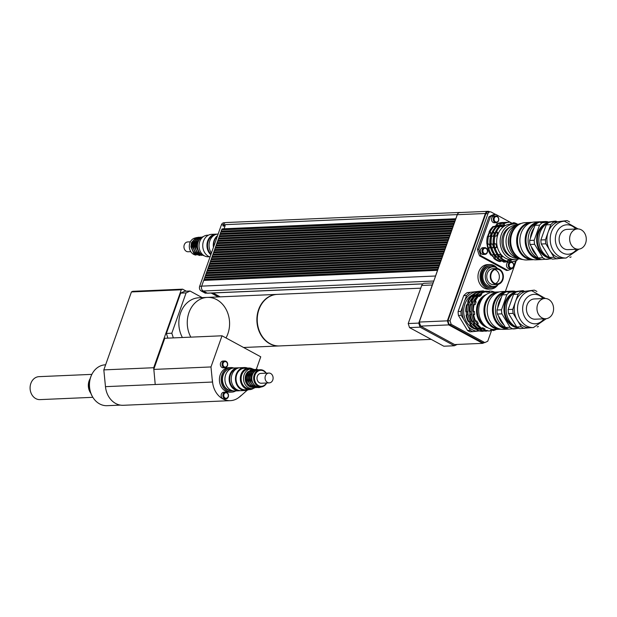 <?xml version="1.0" encoding="UTF-8"?>
<svg xmlns="http://www.w3.org/2000/svg" width="617" height="617" viewBox="0 0 617 617"><rect width="100%" height="100%" fill="white"/><g stroke="black" fill="none" stroke-linecap="round" stroke-linejoin="round"><path stroke-width="0.93" d="M186.095 292.89L190.067 291.039L184.63 291.27L180.658 293.121L186.095 292.89L171.811 333.226L166.374 333.465L180.658 293.121M173.338 337.9L171.811 333.226M190.067 291.039L202.222 297.633M167.893 338.131L166.374 333.465M224.071 398.983A3.378 2.769 -92.5 0 1 221.156 395.721A3.378 2.769 -92.5 0 1 223.778 392.227L225.537 392.15A3.378 2.769 87.5 0 0 222.914 395.651A3.378 2.769 87.5 0 0 225.83 398.906A3.378 2.769 87.5 0 0 228.228 396.908A3.378 2.769 87.5 0 0 225.537 392.15C227.928 392.566 228.861 394.132 228.344 396.862L225.83 398.906L224.071 398.983M223.261 367.817A3.378 2.769 -92.5 0 1 220.346 364.554A3.378 2.769 -92.5 0 1 222.968 361.061L224.719 360.984A3.378 2.769 87.5 0 0 222.097 364.485A3.378 2.769 87.5 0 0 225.012 367.74A3.378 2.769 87.5 0 0 227.418 365.742A3.378 2.769 87.5 0 0 224.719 360.984C227.11 361.4 228.051 362.966 227.534 365.696L225.012 367.74L223.261 367.817M232.995 390.808A11.06 9.07 -92.5 0 1 232.416 390.854A11.06 9.07 -92.5 0 1 228.174 389.79M232.416 390.854L231.714 390.885A11.06 9.07 -92.5 0 1 222.59 383.018A11.06 9.07 -92.5 0 1 226.377 370.401M235.756 390.916A12.286 10.073 -92.5 0 1 231.768 392.111A12.286 10.073 -92.5 0 1 221.171 380.273A12.286 10.073 -92.5 0 1 230.704 367.57A12.286 10.073 -92.5 0 1 233.758 368.002M231.768 392.111L230.01 392.188A12.286 10.073 -92.5 0 1 219.413 380.35A12.286 10.073 -92.5 0 1 228.946 367.639L230.704 367.57M120.354 405.114L107.111 405.685A20.454 16.775 -92.5 0 1 92.859 397.317L40.012 399.615A11.484 9.425 -92.5 0 1 30.85 383.435A11.484 9.425 -92.5 0 1 39.018 376.655L91.864 374.372A20.454 16.775 -92.5 0 1 105.345 364.809L105.623 364.801M90.198 378.576A11.546 9.471 87.5 0 0 89.095 380.89A11.546 9.471 87.5 0 0 90.83 393.284M90.738 393.037A11.7 9.594 -92.5 0 1 89.226 380.812A11.7 9.594 -92.5 0 1 90.128 378.83M182.393 337.507A25.798 21.163 -92.5 0 1 181.074 311.6A25.798 21.163 -92.5 0 1 198.882 297.772L207.312 297.409A25.798 21.163 -92.5 0 1 227.881 333.743A25.798 21.163 -92.5 0 1 225.992 337.946M190.823 337.137A25.798 21.163 -92.5 0 1 189.496 311.23A25.798 21.163 -92.5 0 1 207.312 297.409A25.798 21.163 -92.5 0 0 189.496 311.23A25.798 21.163 -92.5 0 0 190.823 337.137M186.357 291.193L182.609 289.165L132.748 291.317L131.429 291.941L181.29 289.782L153.687 367.724L155.229 384.514L212.464 382.039L210.983 366.945L222.02 335.787L260.752 356.811L256.325 369.305M153.826 369.197L164.778 338.27L222.02 335.787M247.209 390.199L239.751 396.847A20.885 17.129 87.5 0 0 241.178 395.42L239.689 396.746A20.762 17.029 -92.5 0 1 230.38 400.657A20.762 17.029 -92.5 0 1 212.564 382.023L212.341 379.779A20.885 17.129 87.5 0 0 212.464 382.039L212.564 382.023M153.749 369.421L210.983 366.945M181.29 289.782L182.609 289.165M90.637 377.195A19.744 16.196 87.5 0 0 92.619 396.932L92.859 397.317A20.454 16.775 -92.5 0 1 90.799 376.879A20.454 16.775 -92.5 0 1 91.864 374.38L91.655 374.781A19.744 16.196 87.5 0 0 90.637 377.195M131.429 291.941L103.826 369.884L105.468 386.658A20.762 17.029 87.5 0 0 123.284 405.292L230.38 400.657M153.687 367.724L103.826 369.884M223.069 225.714L225.174 225.621L224.056 228.776L455.809 218.75L457.274 214.6A3.687 3.023 -92.5 0 1 459.896 212.433L226.038 222.544A3.687 3.023 87.5 0 0 223.416 224.719L223.069 225.714A3.841 3.154 -92.5 0 0 223.045 226.084L225.043 225.999M224.056 228.776L222.043 228.915L221.704 229.871M455.762 219.02L222.043 228.915M455.809 218.75L455.5 219.783L221.596 229.879L221.141 231.167L454.991 221.048L454.683 222.081L220.778 232.169L220.323 233.457L454.181 223.346L453.873 224.38L219.968 234.468L219.513 235.756L453.364 225.645L453.055 226.678L219.151 236.766L218.696 238.054L452.554 227.935L452.246 228.969L218.341 239.064L217.886 240.352L451.737 230.234L451.428 231.267L217.523 241.363L217.068 242.651L450.927 232.532L450.618 233.565L216.714 243.661L216.258 244.949L450.163 234.853L449.801 235.864L215.896 245.952L215.441 247.247L449.299 237.129L448.991 238.162L215.086 248.25L214.631 249.538L448.536 239.45L448.173 240.46L214.269 250.548L213.814 251.836L447.718 241.748L447.364 242.751L213.459 252.847L213.004 254.135L446.909 244.047L446.546 245.049L212.641 255.145L212.186 256.433L446.045 246.314L445.736 247.348L211.832 257.443L211.376 258.731L445.281 248.636L444.919 249.646L211.022 259.742L210.559 261.03L444.417 250.911L444.109 251.944L210.204 262.032L209.749 263.328L443.654 253.232L443.291 254.243L209.394 264.331L208.932 265.618L442.79 255.507L442.482 256.541L208.577 266.629L208.122 267.917L442.027 257.829L441.664 258.832L207.767 268.927L207.304 270.215L441.163 260.096L440.854 261.13L206.95 271.225L206.494 272.513L440.353 262.395L440.044 263.428L206.14 273.524L205.685 274.812L439.535 264.693L439.227 265.726L205.322 275.814L204.867 277.11L438.726 266.991L438.417 268.025L204.512 278.113L204.057 279.401L437.908 269.29L438.371 268.002M494.765 269.536A7.373 6.047 -92.5 0 1 498.875 279.671A7.373 6.047 -92.5 0 1 495.374 283.627M502.385 279.524A7.373 6.047 -92.5 0 1 497.14 283.866A7.373 6.047 -92.5 0 1 490.785 276.763A7.373 6.047 -92.5 0 1 496.508 269.143A7.373 6.047 -92.5 0 1 502.385 279.524M502.847 279.771A7.982 6.548 -92.5 0 1 497.171 284.483A7.982 6.548 -92.5 0 1 490.284 276.786A7.982 6.548 -92.5 0 1 496.477 268.526A7.982 6.548 -92.5 0 1 502.847 279.771M497.171 284.483L493.662 284.638A7.982 6.548 -92.5 0 1 486.767 276.94A7.982 6.548 -92.5 0 1 492.968 268.68L496.477 268.526M498.544 284.244A9.826 8.06 -92.5 0 1 493.739 286.473A9.826 8.06 -92.5 0 1 485.263 277.002A9.826 8.06 -92.5 0 1 492.89 266.837A9.826 8.06 -92.5 0 1 497.873 268.65M493.739 286.473L491.279 286.581A9.826 8.06 -92.5 0 1 482.803 277.11A9.826 8.06 -92.5 0 1 490.43 266.945L492.89 266.837M495.999 285.98A11.06 9.07 -92.5 0 1 491.333 287.807A11.06 9.07 -92.5 0 1 481.792 277.156A11.06 9.07 -92.5 0 1 490.376 265.719A11.06 9.07 -92.5 0 1 495.181 267.138M491.333 287.807L490.631 287.838A11.06 9.07 -92.5 0 1 481.09 277.187A11.06 9.07 -92.5 0 1 489.674 265.742L490.376 265.719M497.865 284.861A12.286 10.073 -92.5 0 1 490.685 289.065A12.286 10.073 -92.5 0 1 480.088 277.226A12.286 10.073 -92.5 0 1 489.62 264.516A12.286 10.073 -92.5 0 1 494.124 265.588A12.286 10.073 -92.5 0 1 497.14 268.087M490.685 289.065L488.579 289.157A12.286 10.073 -92.5 0 1 477.982 277.318A12.286 10.073 -92.5 0 1 487.515 264.608L489.62 264.516M479.232 330.928L476.787 331.236A19.906 16.327 -92.5 0 1 468.025 326.486L463.614 319.213A19.906 16.327 -92.5 0 1 462.719 306.294L464.732 300.61A19.906 16.327 -92.5 0 1 481.098 291.903M476.787 331.236L470.069 331.846A21.502 17.631 87.5 0 1 467.57 330.496L458.439 315.441L461.254 315.318L463.614 319.213M467.57 330.496L470.385 330.373L468.025 326.486M470.385 330.373A21.502 17.631 87.5 0 0 472.877 331.73M458.439 315.441A21.502 17.631 87.5 0 1 458.107 311.516L460.914 311.4L462.719 306.294M460.914 311.4A21.502 17.631 87.5 0 0 461.254 315.318M484.854 291.556A21.502 17.631 87.5 0 0 483.196 290.862L467.216 292.628L483.196 290.862M470.031 292.504A21.502 17.631 87.5 0 0 466.537 295.512L463.729 295.636A21.502 17.631 87.5 0 1 467.216 292.628M464.732 300.61L466.537 295.512M458.107 311.516L463.729 295.636M498.467 220.439A2.761 2.267 -92.5 0 1 494.564 220.925A2.761 2.267 -92.5 0 1 496.107 216.559A2.761 2.267 -92.5 0 1 498.467 220.439M498.575 220.709A3.378 2.769 87.5 0 0 495.883 215.95A3.378 2.769 87.5 0 0 493.261 219.444A3.378 2.769 87.5 0 0 496.176 222.698A3.378 2.769 87.5 0 0 498.575 220.709M496.176 222.698L494.418 222.776A3.378 2.769 -92.5 0 1 491.502 219.521A3.378 2.769 -92.5 0 1 494.124 216.027L495.883 215.95M509.28 264.099A2.761 2.267 -92.5 0 1 513.182 263.613A2.761 2.267 -92.5 0 1 511.632 267.979A2.761 2.267 -92.5 0 1 509.28 264.099M508.47 263.86A3.378 2.769 87.5 0 0 511.161 268.619A3.378 2.769 87.5 0 0 513.784 265.125A3.378 2.769 87.5 0 0 510.868 261.87A3.378 2.769 87.5 0 0 508.47 263.86M511.161 268.619L509.403 268.696A3.378 2.769 -92.5 0 1 506.711 263.937A3.378 2.769 -92.5 0 1 509.11 261.94L510.868 261.87M486.049 248.481A2.761 2.267 -92.5 0 1 486.512 253.248A2.761 2.267 -92.5 0 1 482.903 251.289A2.761 2.267 -92.5 0 1 486.049 248.481M485.895 247.941A3.378 2.769 87.5 0 0 484.653 247.641A3.378 2.769 87.5 0 0 482.031 251.142A3.378 2.769 87.5 0 0 484.947 254.397A3.378 2.769 87.5 0 0 487.53 251.667A3.378 2.769 87.5 0 0 485.895 247.941M484.947 254.397L483.196 254.474A3.378 2.769 -92.5 0 1 480.281 251.219A3.378 2.769 -92.5 0 1 482.903 247.718L484.653 247.641M511.57 256.896A15.664 12.849 -92.5 0 1 501.922 242.35A15.664 12.849 -92.5 0 1 510.274 227.025M517.864 224.465A17.816 14.607 87.5 0 0 513.984 224.002A17.816 14.607 87.5 0 0 501.32 234.506A17.816 14.607 87.5 0 0 515.527 259.595A17.816 14.607 87.5 0 0 519.352 258.801M489.312 233.11L488.163 236.342L487.438 236.465L490.075 236.257L490.654 234.699L491.209 233.033L490.099 231.907L489.042 231.953L489.312 233.11L491.209 233.033M489.042 231.953A19.806 16.243 -92.5 0 1 493.076 226.462L495.574 227.11M496.739 226.3L498.066 225.352L497.618 223.963L496.569 224.01L496.161 225.429L494.495 226.593M496.569 224.01A19.806 16.243 -92.5 0 1 502.184 222.513L503.241 222.475A19.806 16.243 -92.5 0 1 503.572 222.459L503.657 222.575M506.742 261.847A19.806 16.243 -92.5 0 1 504.953 262.048L503.896 262.094A19.806 16.243 -92.5 0 1 503.565 262.102L504.621 262.055L504.559 260.744M502.647 260.821L503.565 262.102M501.66 260.359L500.572 261.515L499.523 261.554A19.806 16.243 -92.5 0 1 493.916 258.492L494.973 258.446L495.628 257.042L493.438 254.667L490.87 255.16A19.806 16.243 -92.5 0 1 487.754 248.705L490.091 247.695L489.443 244.232L486.867 243.854L487.538 244.309L488.178 247.772L487.754 248.705M491.533 254.752L493.716 257.127L493.916 258.492M486.867 243.854A19.806 16.243 -92.5 0 1 487.438 236.465M490.099 231.907A19.806 16.243 -92.5 0 1 494.124 226.416M487.916 243.808A19.806 16.243 -92.5 0 1 488.487 236.419M491.919 255.114A19.806 16.243 -92.5 0 1 488.811 248.659M500.572 261.515A19.806 16.243 -92.5 0 1 494.973 258.446M492.567 232.971L491.425 236.203L490.692 236.326L491.749 236.28L493.33 236.118L494.472 232.887L493.353 231.768L492.304 231.815L492.567 232.971L494.472 232.887M492.304 231.815A19.806 16.243 -92.5 0 1 496.33 226.316L498.829 226.971M500.001 226.161L501.32 225.205L500.881 223.824L499.832 223.871L499.423 225.29L497.749 226.447M499.832 223.871A19.806 16.243 -92.5 0 1 505.446 222.375L506.503 222.328A19.806 16.243 -92.5 0 1 506.835 222.321L506.919 222.436M510.004 261.708A19.806 16.243 -92.5 0 1 508.215 261.909L507.159 261.955A19.806 16.243 -92.5 0 1 506.827 261.963L507.876 261.917L507.706 260.582M505.909 260.683L506.827 261.963M504.922 260.22L503.834 261.369L502.778 261.415A19.806 16.243 -92.5 0 1 497.179 258.353L498.228 258.307L498.883 256.903L496.693 254.528L494.124 255.022A19.806 16.243 -92.5 0 1 491.016 248.558L493.353 247.548L492.705 244.085L490.122 243.715L490.8 244.17L491.441 247.633L491.016 248.558M494.795 254.613L496.97 256.988L497.179 258.353M490.122 243.715A19.806 16.243 -92.5 0 1 490.692 236.326M493.353 231.768A19.806 16.243 -92.5 0 1 497.387 226.277M491.178 243.669A19.806 16.243 -92.5 0 1 491.749 236.28M495.181 254.975A19.806 16.243 -92.5 0 1 492.065 248.512M503.834 261.369A19.806 16.243 -92.5 0 1 498.228 258.307M510.884 222.868A19.806 16.243 -92.5 0 1 512.465 223.431M495.829 232.833L494.68 236.056L493.955 236.188L495.004 236.141L496.592 235.979L497.734 232.748L496.616 231.63L495.559 231.676L495.829 232.833L497.734 232.748M495.559 231.676A19.806 16.243 -92.5 0 1 499.593 226.177L502.091 226.825L504.583 225.066L504.143 223.686L503.086 223.732L502.678 225.151L501.012 226.308M503.086 223.732A19.806 16.243 -92.5 0 1 508.709 222.236L509.758 222.189A19.806 16.243 -92.5 0 1 510.097 222.182L511.015 223.462L513.899 223.84L514.138 222.722L513.089 222.768L511.994 223.925M517.501 258.847L517.092 260.274A19.806 16.243 -92.5 0 1 511.47 261.762L510.421 261.809A19.806 16.243 -92.5 0 1 510.082 261.824L511.138 261.778L511.077 260.459L508.184 260.081L507.089 261.23L506.04 261.276A19.806 16.243 -92.5 0 1 500.433 258.214L501.49 258.168L502.145 256.765L499.955 254.389L497.387 254.883A19.806 16.243 -92.5 0 1 494.279 248.42L496.608 247.409L495.96 243.946L493.384 243.576L494.063 244.031L494.703 247.494L494.279 248.42M507.899 260.382L509.164 260.544L510.082 261.824M498.05 254.466L500.233 256.842L500.433 258.214M493.384 243.576A19.806 16.243 -92.5 0 1 493.955 236.188M496.616 231.63A19.806 16.243 -92.5 0 1 500.649 226.13M494.441 243.53A19.806 16.243 -92.5 0 1 495.004 236.141M498.443 254.836A19.806 16.243 -92.5 0 1 495.328 248.373M507.089 261.23A19.806 16.243 -92.5 0 1 501.49 258.168M514.138 222.722A19.806 16.243 -92.5 0 1 517.918 224.441M497.618 223.963A19.806 16.243 -92.5 0 1 503.241 222.475M500.881 223.824A19.806 16.243 -92.5 0 1 506.503 222.328M504.143 223.686A19.806 16.243 -92.5 0 1 509.758 222.189M487.692 236.419A18.063 14.816 -92.5 0 1 488.14 234.969A18.063 14.816 -92.5 0 1 489.181 232.563M494.394 226.547A18.063 14.816 -92.5 0 1 495.598 225.814M493.754 257.374A18.063 14.816 -92.5 0 1 491.479 255.137M487.893 248.412A18.063 14.816 -92.5 0 1 487.029 243.97M492.258 251.829A18.063 14.816 -92.5 0 1 491.047 234.846A18.063 14.816 -92.5 0 1 492.335 231.969M497.464 226.308A18.063 14.816 -92.5 0 1 499.438 225.236M497.055 257.559A18.063 14.816 -92.5 0 1 494.387 255.006M495.52 251.69A18.063 14.816 -92.5 0 1 494.31 234.699A18.063 14.816 -92.5 0 1 495.598 231.83M500.726 226.169A18.063 14.816 -92.5 0 1 502.693 225.097M500.318 257.42A18.063 14.816 -92.5 0 1 497.641 254.867M515.527 259.595L512.041 259.749A17.816 14.607 -92.5 0 1 497.834 234.661A17.816 14.607 -92.5 0 1 510.506 224.148L513.984 224.002M504.583 225.066L502.678 225.151M501.32 225.205L499.423 225.29M498.066 225.352L496.161 225.429M511.077 260.459L509.164 260.544M498.883 256.903L496.97 256.988M502.145 256.765L500.233 256.842M495.628 257.042L493.716 257.127M495.96 243.946L494.063 244.031M492.705 244.085L490.8 244.17M493.353 247.548L491.441 247.633M496.608 247.409L494.703 247.494M490.091 247.695L488.178 247.772M489.443 244.232L487.538 244.309M493.33 236.118L491.425 236.203M496.592 235.979L494.68 236.056M490.075 236.257L488.163 236.342M515.635 260.914L513.159 267.901A28.876 23.677 -92.5 0 1 507.853 270.377L506.449 270.439L479.586 255.862L480.998 255.8A28.876 23.677 -92.5 0 1 478.869 249.299L490.368 216.822A28.876 23.677 -92.5 0 1 495.675 214.346L512.295 223.362M479.586 255.862A28.876 23.677 -92.5 0 1 477.465 249.353L478.869 249.299M477.465 249.353L488.965 216.883L490.368 216.822M488.965 216.883A28.876 23.677 -92.5 0 1 494.271 214.4L495.675 214.346M507.853 270.377L480.998 255.8M459.896 212.433A3.687 3.023 -92.5 0 1 460.606 212.503M484.276 342.62L482.71 343.353L448.698 324.897L447.371 320.84L485.386 213.49A3.687 3.023 -92.5 0 1 488.008 211.315L459.92 212.533A3.687 3.023 87.5 0 0 457.297 214.701L455.855 218.773M213.058 292.975L220.207 296.854M437.908 269.29L437.6 270.323L203.695 280.411L201.674 286.126A3.687 3.023 87.5 0 0 203.263 291L207.25 293.16A0.617 0.501 87.5 0 0 207.69 293.144M222.151 229.848L222.413 229.115M221.341 232.146L221.233 231.213L220.894 232.169M454.953 221.318L221.603 231.414M220.524 234.445L220.416 233.511L220.076 234.468M454.143 223.616L220.786 233.712M219.714 236.743L219.606 235.81L219.266 236.758M453.325 225.915L219.976 236.01M218.904 239.041L218.788 238.108L218.449 239.057M452.516 228.213L219.158 238.309M218.086 241.34L217.978 240.406L217.639 241.355M451.698 230.511L218.349 240.607M217.277 243.63L217.161 242.697L216.822 243.653M450.888 232.802L217.531 242.897M216.459 245.928L216.351 244.995L216.012 245.952M450.071 235.1L216.721 245.196M215.649 248.227L215.534 247.294L215.194 248.25M449.261 237.398L215.904 247.494M214.832 250.525L214.724 249.592L214.384 250.548M448.443 239.697L215.094 249.792M214.022 252.823L213.906 251.89L213.567 252.839M447.633 241.995L214.276 252.091M213.204 255.122L213.096 254.189L212.757 255.137M446.816 244.293L213.467 254.389M212.395 257.42L212.279 256.479L211.947 257.436M446.006 246.592L212.649 256.687M211.577 259.711L211.469 258.778L211.13 259.734M445.189 248.882L211.839 258.978M210.767 262.009L210.652 261.076L210.32 262.032M444.379 251.181L211.022 261.276M209.95 264.307L209.842 263.374L209.502 264.331M443.561 253.479L210.212 263.575M209.14 266.606L209.024 265.672L208.693 266.621M442.751 255.777L209.394 265.873M208.322 268.904L208.214 267.971L207.875 268.919M441.934 258.076L208.585 268.171M207.513 271.202L207.397 270.269L207.065 271.218M441.124 260.374L207.775 270.47M206.695 273.501L206.587 272.56L206.248 273.516M440.307 262.665L206.957 272.76M205.885 275.791L205.777 274.858L205.438 275.814M439.497 264.963L206.147 275.059M205.068 278.09L204.96 277.156L204.62 278.113M438.687 267.261L205.33 277.357M438.417 268.025L437.954 269.313M438.726 266.991L439.181 265.703M439.227 265.726L438.772 267.014M439.535 264.693L439.998 263.405M440.044 263.428L439.582 264.716M440.353 262.395L440.808 261.107M440.854 261.13L440.399 262.418M441.163 260.096L441.618 258.808M441.664 258.832L441.209 260.119M441.98 257.798L442.435 256.51M442.482 256.541L442.027 257.829M442.79 255.507L443.245 254.212M443.291 254.243L442.836 255.531M443.608 253.209L444.063 251.921M444.109 251.944L443.654 253.232M444.417 250.911L444.872 249.623M444.919 249.646L444.464 250.934M445.235 248.612L445.69 247.324M445.736 247.348L445.281 248.636M446.045 246.314L446.5 245.026M446.546 245.049L446.091 246.337M446.862 244.016L447.317 242.728M447.364 242.751L446.909 244.047M447.672 241.717L448.127 240.429M448.173 240.46L447.718 241.748M448.49 239.427L448.945 238.139M448.991 238.162L448.536 239.45M449.299 237.129L449.754 235.841M449.801 235.864L449.346 237.152M450.117 234.83L450.572 233.542M450.618 233.565L450.163 234.853M450.927 232.532L451.382 231.244M451.428 231.267L450.973 232.555M451.737 230.234L452.199 228.946M452.246 228.969L451.783 230.257M452.554 227.935L453.009 226.647M453.055 226.678L452.6 227.966M453.364 225.645L453.827 224.349M453.873 224.38L453.41 225.668M454.181 223.346L454.636 222.058M454.683 222.081L454.228 223.369M454.991 221.048L455.454 219.76M455.5 219.783L455.038 221.071M204.258 280.388L204.52 279.655L204.057 279.401M437.869 269.56L204.52 279.655M204.15 279.455L203.811 280.411M437.6 270.323L435.363 276.647A3.687 3.023 -92.5 0 1 435.533 276.007L437.553 270.292M225.274 222.706L223.94 222.76A3.563 2.923 87.5 0 0 221.403 224.866L199.661 286.273A3.563 2.923 87.5 0 0 201.196 290.977L205.183 293.137A0.494 0.401 87.5 0 0 205.538 293.121M211.176 293.052L218.325 296.931M435.363 276.647L419.282 322.051L447.371 320.84M451.197 324.349L449.083 324.442L482.71 342.69L484.823 342.597L451.197 324.349L450.024 320.763L487.954 213.652A3.07 2.522 -92.5 0 1 490.137 211.839A3.07 2.522 -92.5 0 1 491.263 212.101L495.412 214.354M449.083 324.442L447.919 320.855L450.024 320.763M447.919 320.855L485.849 213.737A3.07 2.522 -92.5 0 1 488.032 211.932L490.137 211.839M516.275 260.652L505.385 291.401M491.68 330.118L487.738 341.232L484.823 342.597M488.008 211.315A3.687 3.023 -92.5 0 1 489.358 211.639L489.759 211.855M448.698 324.897L420.609 326.115L454.613 344.564L482.71 343.353M420.609 326.115L419.282 322.051M279.347 345.944A25.798 21.163 -92.5 0 1 279.169 345.952A25.798 21.163 -92.5 0 1 269.722 343.708A25.798 21.163 -92.5 0 1 257.212 315.225A25.798 21.163 -92.5 0 1 276.94 294.394A25.798 21.163 -92.5 0 1 277.118 294.394M433.149 282.902L424.326 283.28A3.687 3.023 87.5 0 0 421.704 285.455L408.215 323.555L409.534 327.612L443.824 346.214L454.359 345.759L420.069 327.157L409.534 327.612M420.069 327.157L418.742 323.1L408.215 323.555M418.742 323.1L432.239 285A3.687 3.023 -92.5 0 1 432.748 284.028M457.158 344.456L454.359 345.759M420.74 288.178L277.288 294.386A25.798 21.163 87.5 0 0 257.559 315.21A25.798 21.163 87.5 0 0 270.076 343.692A25.798 21.163 87.5 0 0 279.524 345.936L431.206 339.373M521.134 233.164A18.919 15.518 -92.5 0 1 534.584 222.004L539.852 221.773A18.919 15.518 87.5 0 0 526.401 232.933A18.919 15.518 87.5 0 0 541.209 259.587L536.219 259.811A18.919 15.518 -92.5 0 1 521.134 233.164M541.333 221.796A18.919 15.518 87.5 0 0 539.852 221.773M539.667 258.855A18.309 15.016 -92.5 0 1 527.211 233.172A18.309 15.016 -92.5 0 1 538.579 222.56M581.237 229.817A10.134 8.314 -92.5 0 1 586.15 241.008A10.134 8.314 -92.5 0 1 578.399 249.191A10.134 8.314 -92.5 0 1 569.653 239.419A10.134 8.314 -92.5 0 1 577.527 228.938A10.134 8.314 -92.5 0 1 581.237 229.817M578.399 249.191L567.864 249.646A10.134 8.314 -92.5 0 1 559.125 239.882A10.134 8.314 -92.5 0 1 566.992 229.393L577.527 228.938M545.443 239.774L540.878 239.974L546.238 224.843L550.796 224.642L545.443 239.774A20.207 16.574 -92.5 0 0 545.837 243.815L553.997 257.266L549.431 257.459L541.271 244.008L545.837 243.815M553.464 222.267L566.984 220.585L553.464 222.267A20.207 16.574 -92.5 0 0 550.796 224.642M569.869 257.328L570.578 257.235A20.207 16.574 -92.5 0 0 571.087 256.857M549.431 257.459A20.207 16.574 -92.5 0 0 552.493 259.125L563.321 258.145M534.206 240.268L529.641 240.46L535.001 225.328L539.567 225.128L534.206 240.268A20.207 16.574 87.5 0 0 534.6 244.301L542.759 257.752L538.194 257.945L530.034 244.494L534.6 244.301M542.227 222.752L555.747 221.071L542.227 222.752A20.207 16.574 87.5 0 0 539.567 225.128M538.194 257.945A20.207 16.574 -92.5 0 0 541.256 259.61L551.613 258.731M535.001 225.328A20.207 16.574 -92.5 0 1 537.662 222.953M530.034 244.494A20.207 16.574 -92.5 0 1 529.641 240.46M542.759 257.752A20.207 16.574 87.5 0 0 545.821 259.41M556.704 221.495A20.207 16.574 87.5 0 0 555.747 221.071M549.546 222.382A18.425 15.117 -92.5 0 1 552.146 221.773A18.425 15.117 -92.5 0 1 553.148 221.688L556.156 221.557M549.87 257.759A18.425 15.117 -92.5 0 1 538.842 240.753A18.425 15.117 -92.5 0 1 548.366 222.868M546.238 224.843A20.207 16.574 -92.5 0 1 548.899 222.467M541.271 244.008A20.207 16.574 -92.5 0 1 540.878 239.974M557.058 258.924A20.207 16.574 -92.5 0 1 553.997 257.266M566.121 258.022L562.82 258.168A18.425 15.117 -92.5 0 1 549.917 250.541A18.425 15.117 -92.5 0 1 548.12 232.208A18.425 15.117 -92.5 0 1 560.228 221.426A18.425 15.117 -92.5 0 1 561.223 221.341L564.524 221.202A18.425 15.117 87.5 0 0 551.421 232.069A18.425 15.117 87.5 0 0 566.121 258.022L578.947 249.145M566.984 220.585A20.207 16.574 -92.5 0 1 569.584 221.935M550.665 258.238A18.086 14.831 -92.5 0 1 537.847 232.81A18.086 14.831 -92.5 0 1 550.202 222.174M547.433 256.595A17.199 14.106 -92.5 0 1 538.51 233.172A17.199 14.106 -92.5 0 1 546.037 224.233M530.419 238.255A18.919 15.518 -92.5 0 1 531.599 232.709A18.919 15.518 -92.5 0 1 534.098 227.874M540.484 222.598A18.919 15.518 -92.5 0 1 545.05 221.549A18.919 15.518 -92.5 0 1 547.665 221.704M548.968 259.047A18.919 15.518 -92.5 0 1 546.685 259.356A18.919 15.518 -92.5 0 1 546.207 259.364M536.751 255.569A18.919 15.518 -92.5 0 1 531.245 246.492M539.165 258.569A18.919 15.518 -92.5 0 1 529.347 232.802A18.919 15.518 -92.5 0 1 537.631 222.976M537.685 222.945A18.919 15.518 -92.5 0 1 542.806 221.65L545.05 221.549M532.085 259.31A18.309 15.016 -92.5 0 1 518.72 233.535A18.309 15.016 -92.5 0 1 530.512 222.853M527.766 258.284A18.186 14.916 -92.5 0 1 518.527 233.596A18.186 14.916 -92.5 0 1 526.293 224.249M533.589 259.649A18.672 15.317 -92.5 0 1 532.772 259.711A18.672 15.317 -92.5 0 1 517.879 233.411A18.672 15.317 -92.5 0 1 531.152 222.398A18.672 15.317 -92.5 0 1 531.977 222.39M532.772 259.711L526.802 259.965A18.672 15.317 -92.5 0 1 511.909 233.666A18.672 15.317 -92.5 0 1 525.183 222.652L531.152 222.398M514.655 253.633A17.507 14.361 -92.5 0 1 511.524 234.198A17.507 14.361 -92.5 0 1 513.637 230.018M520.702 258.716A18.124 14.862 -92.5 0 1 511.061 233.951A18.124 14.862 -92.5 0 1 519.221 224.426M522.884 259.526A18.124 14.862 -92.5 0 1 509.657 234.013A18.124 14.862 -92.5 0 1 521.319 223.439M509.457 247.672A14.746 12.093 -92.5 0 1 508.971 236.404M517.385 257.906A16.613 13.628 -92.5 0 1 507.143 234.784A16.613 13.628 -92.5 0 1 515.989 225.521M518.118 258.284L517.578 258.307A16.613 13.628 -92.5 0 1 504.328 234.907A16.613 13.628 -92.5 0 1 516.144 225.105L516.676 225.082M231.329 368.542L231.067 368.55A11.06 9.07 87.5 0 0 223.207 375.074A11.06 9.07 87.5 0 0 232.023 390.646L232.277 390.63M239.126 367.84A11.484 9.425 87.5 0 0 238.069 367.817L233.858 368.002A11.484 9.425 87.5 0 0 225.691 374.774A11.484 9.425 87.5 0 0 234.853 390.954L239.064 390.769A11.484 9.425 87.5 0 0 240.113 390.654M238.069 367.817A11.484 9.425 87.5 0 0 229.902 374.588A11.484 9.425 87.5 0 0 239.064 390.769M236.727 368.688A10.805 8.862 87.5 0 0 230.419 374.874A10.805 8.862 87.5 0 0 237.653 390.013M247.618 368.087A11.484 9.425 87.5 0 0 244.394 367.547L240.175 367.724A11.484 9.425 87.5 0 0 232.007 374.504A11.484 9.425 87.5 0 0 241.17 390.677L245.389 390.499A11.484 9.425 87.5 0 0 248.558 389.674M244.394 367.547A11.484 9.425 87.5 0 0 236.226 374.318A11.484 9.425 87.5 0 0 245.389 390.499M252.777 369.043A10.805 8.862 87.5 0 0 248.705 368.041L244.425 368.226A10.805 8.862 87.5 0 0 236.743 374.596A10.805 8.862 87.5 0 0 245.358 389.813L249.638 389.628A10.805 8.862 87.5 0 0 253.61 388.278M248.705 368.041A10.805 8.862 87.5 0 0 241.023 374.411A10.805 8.862 87.5 0 0 249.638 389.628M254.027 369.429A9.826 8.06 87.5 0 0 251.134 368.912L248.751 369.012A9.826 8.06 87.5 0 0 241.764 374.812A9.826 8.06 87.5 0 0 249.6 388.656L251.983 388.548A9.826 8.06 87.5 0 0 254.821 387.784M266.259 373.177A8.599 7.057 87.5 0 0 260.32 369.745A8.599 7.057 87.5 0 0 254.204 374.82A8.599 7.057 87.5 0 0 261.06 386.928A8.599 7.057 87.5 0 0 266.683 382.995M266.413 383.01A7.982 6.548 -92.5 0 1 257.86 385.232A7.982 6.548 -92.5 0 1 255.014 375.051A7.982 6.548 -92.5 0 1 265.989 373.185M260.32 369.745L258.492 369.822A8.599 7.057 87.5 0 0 252.376 374.897A8.599 7.057 87.5 0 0 259.233 387.006L261.06 386.928M268.873 373.061L260.829 373.408A4.913 4.034 87.5 0 0 257.335 376.308A4.913 4.034 87.5 0 0 261.253 383.234L269.297 382.879A4.913 4.034 87.5 0 0 273.107 377.797A4.913 4.034 87.5 0 0 268.873 373.061A4.913 4.034 87.5 0 0 265.379 375.961A4.913 4.034 87.5 0 0 269.297 382.879M251.134 368.912A9.826 8.06 87.5 0 0 244.147 374.712A9.826 8.06 87.5 0 0 251.983 388.548M248.381 371.442A8.599 7.057 87.5 0 0 245.774 375.182A8.599 7.057 87.5 0 0 249.021 386.265M251.196 370.508A8.599 7.057 87.5 0 0 247.108 375.121A8.599 7.057 87.5 0 0 251.906 386.952M252.955 370.431A8.599 7.057 87.5 0 0 248.867 375.043A8.599 7.057 87.5 0 0 253.664 386.882M254.705 370.354A8.599 7.057 87.5 0 0 250.618 374.974A8.599 7.057 87.5 0 0 255.423 386.805M488.44 302.708A18.919 15.518 -92.5 0 1 501.891 291.556L507.159 291.324A18.919 15.518 87.5 0 0 493.708 302.484A18.919 15.518 87.5 0 0 508.516 329.139L503.534 329.355A18.919 15.518 -92.5 0 1 488.44 302.708M508.639 291.347A18.919 15.518 87.5 0 0 507.159 291.324M506.973 328.406A18.309 15.016 -92.5 0 1 494.526 302.716A18.309 15.016 -92.5 0 1 505.886 292.103M548.544 299.368A10.134 8.314 -92.5 0 1 553.457 310.559A10.134 8.314 -92.5 0 1 545.706 318.742A10.134 8.314 -92.5 0 1 536.967 308.97A10.134 8.314 -92.5 0 1 544.834 298.489A10.134 8.314 -92.5 0 1 548.544 299.368M545.706 318.742L535.17 319.197A10.134 8.314 -92.5 0 1 526.432 309.425A10.134 8.314 -92.5 0 1 534.299 298.944L544.834 298.489M466.46 314.817L466.167 311.762L467.431 311.708L467.732 314.763L466.097 315.194L467.732 314.763M469.915 314.67L469.614 311.616L470.887 311.562L471.187 314.616L469.545 315.048L471.187 314.616M466.167 311.762L467.431 311.708M469.614 311.616L470.887 311.562M473.069 311.469L474.342 311.408L474.643 314.469L473.702 314.863L473 314.894L473.069 311.469L474.342 311.408M473.37 314.523L474.643 314.469M470.077 323.748L471.342 323.694L469.961 324.473L470.077 323.748L468.565 321.256M466.097 315.194A19.968 16.374 -92.5 0 0 468.149 321.488L469.83 321.202L471.342 323.694M473.524 323.601L474.797 323.539L473.409 324.318L473.524 323.601L472.02 321.11M469.545 315.048A19.968 16.374 -92.5 0 0 471.604 321.341L473.285 321.056L474.797 323.539M473 314.894A19.968 16.374 -92.5 0 0 475.059 321.187L476.74 320.902L478.252 323.393L477.566 324.141L476.864 324.172L476.98 323.447L475.468 320.956M476.98 323.447L478.252 323.393M476.833 329.355L478.106 329.301L477.782 330.203L477.08 330.234L476.833 329.355L475.237 328.499M469.961 324.473A19.968 16.374 -92.5 0 0 474.303 328.722L475.792 328.043L478.106 329.301M480.288 329.208L481.561 329.154L481.237 330.049L480.535 330.08L480.288 329.208L478.692 328.352M473.409 324.318A19.968 16.374 -92.5 0 0 477.759 328.576L479.239 327.897L481.561 329.154M476.864 324.172A19.968 16.374 -92.5 0 0 481.206 328.429L482.695 327.743L485.016 329L484.684 329.902L483.983 329.933L483.743 329.054L482.147 328.198M483.743 329.054L485.016 329M477.08 330.234A19.968 16.374 -92.5 0 0 482.548 331.306L483.25 331.275L483.705 330.396M480.535 330.08A19.968 16.374 -92.5 0 0 486.003 331.152L486.705 331.121L487.152 330.249M483.983 329.933A19.968 16.374 -92.5 0 0 489.458 331.005L490.16 330.974L490.608 330.103L493.114 329.786L493.16 330.596L491.842 329.84M479.987 292.52L478.676 291.764A19.968 16.374 -92.5 0 0 473.548 294.155L474.249 294.124L474.743 294.972L472.722 296.769L471.126 296.314A19.968 16.374 -92.5 0 0 467.709 301.528L468.411 301.497A19.968 16.374 -92.5 0 1 471.828 296.283M483.443 292.373L482.132 291.61A19.968 16.374 -92.5 0 0 476.995 294.008L477.697 293.977L478.198 294.818L476.177 296.615L474.581 296.16A19.968 16.374 -92.5 0 0 471.164 301.381L471.866 301.351A19.968 16.374 -92.5 0 1 475.283 296.129M481.221 292.265L481.676 291.386L482.378 291.355L482.494 292.211M484.677 292.111L485.124 291.239L485.826 291.209L485.949 292.057M486.821 292.126L489.281 291.062L489.397 291.91L486.898 292.219L485.579 291.463A19.968 16.374 -92.5 0 0 480.45 293.854L481.152 293.831L481.646 294.671L479.633 296.469L478.036 296.013A19.968 16.374 -92.5 0 0 474.62 301.235L475.321 301.204A19.968 16.374 -92.5 0 1 478.738 295.983M488.132 291.964L489.397 291.91M471.457 296.823L473.47 295.026L474.743 294.972M474.905 296.677L476.926 294.872L478.198 294.818M473.47 295.026L473.548 294.155M476.926 294.872L476.995 294.008M478.36 296.522L480.381 294.725L480.45 293.854M480.381 294.725L481.646 294.671M481.152 293.831A19.968 16.374 -92.5 0 1 486.281 291.432M489.281 291.062A19.968 16.374 -92.5 0 1 494.695 292.111M496.315 329.424A19.968 16.374 -92.5 0 1 493.16 330.596M490.16 330.974A19.968 16.374 -92.5 0 1 484.684 329.902M481.916 328.398A19.968 16.374 -92.5 0 1 477.566 324.141M475.761 321.156A19.968 16.374 -92.5 0 1 473.702 314.863M473.347 311.207A19.968 16.374 -92.5 0 1 474.134 304.559L473.432 304.59A19.968 16.374 -92.5 0 0 472.645 311.238M487.769 327.75A17.199 14.106 -92.5 0 1 477.658 303.934A17.199 14.106 -92.5 0 1 486.335 294.51M475.321 301.204L476.139 301.813L475.661 303.209L475.144 304.613L474.134 304.559M477.697 293.977A19.968 16.374 -92.5 0 1 482.833 291.579M485.826 291.209A19.968 16.374 -92.5 0 1 488.409 291.425M491.965 329.995A19.968 16.374 -92.5 0 1 490.368 330.573M486.705 331.121A19.968 16.374 -92.5 0 1 481.237 330.049M478.46 328.545A19.968 16.374 -92.5 0 1 474.111 324.295M472.306 321.31A19.968 16.374 -92.5 0 1 470.247 315.017M469.892 311.354A19.968 16.374 -92.5 0 1 470.678 304.705L469.977 304.736A19.968 16.374 -92.5 0 0 469.19 311.384M483.867 329.501A18.734 15.363 -92.5 0 1 472.537 303.479A18.734 15.363 -92.5 0 1 480.45 293.893M471.866 301.351L472.684 301.96L472.206 303.356L471.689 304.759L470.678 304.705M474.249 294.124A19.968 16.374 -92.5 0 1 479.378 291.733M482.378 291.355A19.968 16.374 -92.5 0 1 484.954 291.579M483.25 331.275A19.968 16.374 -92.5 0 1 477.782 330.203M475.005 328.691A19.968 16.374 -92.5 0 1 470.663 324.442M468.851 321.457A19.968 16.374 -92.5 0 1 466.799 315.164M466.437 311.508A19.968 16.374 -92.5 0 1 467.223 304.86L466.521 304.891A19.968 16.374 -92.5 0 0 465.735 311.539M480.412 329.655A18.734 15.363 -92.5 0 1 469.09 303.626A18.734 15.363 -92.5 0 1 476.995 294.047M468.411 301.497L469.228 302.106L468.75 303.51L468.241 304.906L467.223 304.86M467 304.867L467.964 302.16L469.228 302.106M470.455 304.721L471.411 302.014L472.684 301.96M467.964 302.16L467.709 301.528M471.411 302.014L471.164 301.381M473.91 304.567L474.62 301.235M474.866 301.867L476.139 301.813M500.896 329.2A18.672 15.317 -92.5 0 1 500.078 329.262L494.811 329.486A18.672 15.317 -92.5 0 1 479.918 303.186A18.672 15.317 -92.5 0 1 493.199 292.173L498.467 291.949A18.672 15.317 -92.5 0 1 499.284 291.941M500.078 329.262A18.672 15.317 -92.5 0 1 485.186 302.962A18.672 15.317 -92.5 0 1 498.467 291.949M484.384 325.151A16.219 13.304 -92.5 0 1 478.399 304.343A16.219 13.304 -92.5 0 1 483.18 297.394M476.864 329.463A18.124 14.862 -92.5 0 1 464.886 304.081A18.124 14.862 -92.5 0 1 473.532 294.348M512.75 309.325L508.184 309.526L510.861 301.96L513.545 294.394L518.11 294.193L512.75 309.325A20.207 16.574 -92.5 0 0 513.143 313.367L521.303 326.809L516.737 327.01L508.578 313.559L513.143 313.367M520.771 291.818L534.291 290.129L520.771 291.818A20.207 16.574 -92.5 0 0 518.11 294.193M537.176 326.879L537.885 326.786A20.207 16.574 -92.5 0 0 538.402 326.401M516.737 327.01A20.207 16.574 -92.5 0 0 519.799 328.668L530.628 327.696M501.513 309.811L496.947 310.012L502.307 294.88L506.873 294.679L501.513 309.811A20.207 16.574 87.5 0 0 501.906 313.852L510.066 327.295L505.5 327.496L497.341 314.045L501.906 313.852M509.534 292.304L523.054 290.615L509.534 292.304A20.207 16.574 87.5 0 0 506.873 294.679M505.5 327.496A20.207 16.574 -92.5 0 0 508.562 329.154L518.92 328.283M502.307 294.88A20.207 16.574 -92.5 0 1 504.976 292.504A18.919 15.518 -92.5 0 1 510.112 291.193L512.357 291.101A18.919 15.518 -92.5 0 1 514.971 291.255M497.341 314.045A20.207 16.574 -92.5 0 1 496.947 310.012M510.066 327.295A20.207 16.574 87.5 0 0 513.128 328.961M524.01 291.039A20.207 16.574 87.5 0 0 523.054 290.615M516.861 291.934A18.425 15.117 -92.5 0 1 519.46 291.324A18.425 15.117 -92.5 0 1 520.455 291.239L523.463 291.108M517.185 327.311A18.425 15.117 -92.5 0 1 506.148 310.305A18.425 15.117 -92.5 0 1 515.673 292.412M513.545 294.394A20.207 16.574 -92.5 0 1 516.205 292.018M508.578 313.559A20.207 16.574 -92.5 0 1 508.184 309.526M524.365 328.475A20.207 16.574 -92.5 0 1 521.303 326.809M533.427 327.573L530.126 327.712A18.425 15.117 -92.5 0 1 517.223 320.092A18.425 15.117 -92.5 0 1 515.426 301.759A18.425 15.117 -92.5 0 1 527.535 290.977A18.425 15.117 -92.5 0 1 528.53 290.892L531.831 290.746A18.425 15.117 87.5 0 0 518.727 301.62A18.425 15.117 87.5 0 0 533.427 327.573L546.253 318.696M534.291 290.129A20.207 16.574 -92.5 0 1 536.89 291.479M517.971 327.789A18.086 14.831 -92.5 0 1 505.153 302.361A18.086 14.831 -92.5 0 1 517.516 291.725M514.748 326.146A17.199 14.106 -92.5 0 1 505.817 302.716A17.199 14.106 -92.5 0 1 513.344 293.785M497.726 307.806A18.919 15.518 -92.5 0 1 498.906 302.261A18.919 15.518 -92.5 0 1 501.405 297.425M507.791 292.149A18.919 15.518 -92.5 0 1 512.357 291.101M516.275 328.599A18.919 15.518 -92.5 0 1 513.992 328.907A18.919 15.518 -92.5 0 1 513.514 328.915M504.058 325.12A18.919 15.518 -92.5 0 1 498.551 316.043M506.48 328.121A18.919 15.518 -92.5 0 1 496.654 302.353A18.919 15.518 -92.5 0 1 504.937 292.527M499.392 328.861A18.309 15.016 -92.5 0 1 486.026 303.086A18.309 15.016 -92.5 0 1 497.819 292.404M495.073 327.835A18.186 14.916 -92.5 0 1 485.834 303.148A18.186 14.916 -92.5 0 1 493.6 293.8M213.706 246.599A11.06 9.07 -92.5 0 1 214.361 240.823A11.06 9.07 -92.5 0 1 217.346 236.319M213.443 247.332A11.484 9.425 -92.5 0 1 214.037 240.653A11.484 9.425 -92.5 0 1 217.608 235.586M211.438 253.009A11.484 9.425 -92.5 0 1 209.826 240.831A11.484 9.425 -92.5 0 1 217.994 234.059L218.148 234.051M211.037 254.127A10.805 8.862 -92.5 0 1 208.23 241.201A10.805 8.862 -92.5 0 1 214.546 235.023M210.813 254.775A11.484 9.425 -92.5 0 1 207.713 240.923A11.484 9.425 -92.5 0 1 215.888 234.152A11.484 9.425 -92.5 0 1 216.945 234.175M210.042 256.95A11.484 9.425 -92.5 0 1 203.502 241.108A11.484 9.425 -92.5 0 1 211.67 234.329L215.888 234.152M209.433 256.741L208.345 256.788A10.805 8.862 -92.5 0 1 199.731 241.571A10.805 8.862 -92.5 0 1 207.412 235.2L208.5 235.154M196.083 255.076A8.599 7.057 -92.5 0 1 189.882 242.967A8.599 7.057 -92.5 0 1 195.342 237.961M204.273 255.777A9.826 8.06 -92.5 0 1 198.08 242.072A9.826 8.06 -92.5 0 1 203.44 236.55M199.391 252.392A8.599 7.057 -92.5 0 1 197.671 242.635A8.599 7.057 -92.5 0 1 198.875 240.352M200.718 254.543A8.599 7.057 -92.5 0 1 195.921 242.712A8.599 7.057 -92.5 0 1 200.008 238.093M198.959 254.613A8.599 7.057 -92.5 0 1 194.162 242.782A8.599 7.057 -92.5 0 1 198.25 238.17M197.209 254.69A8.599 7.057 -92.5 0 1 192.404 242.859A8.599 7.057 -92.5 0 1 196.499 238.247M190.8 251.651L188.185 251.767A4.913 4.034 -92.5 0 1 184.267 244.841A4.913 4.034 -92.5 0 1 187.761 241.941L190.368 241.833M228.12 396.646A2.761 2.267 -92.5 0 1 224.218 397.132A2.761 2.267 -92.5 0 1 225.76 392.767A2.761 2.267 -92.5 0 1 228.12 396.646M227.303 365.48A2.761 2.267 -92.5 0 1 223.4 365.966A2.761 2.267 -92.5 0 1 224.95 361.601A2.761 2.267 -92.5 0 1 227.303 365.48M105.468 386.658L155.229 384.507M457.274 214.6L223.416 224.719M435.533 276.007L201.674 286.126M203.086 290.892L201.196 290.977M201.651 286.18L199.661 286.273M207.057 293.06L205.183 293.137M223.4 224.773L221.403 224.866M433.813 281.02L203.263 291M422.846 283.835L207.25 293.16M485.849 213.737L487.954 213.652M457.297 214.701L485.386 213.49M432.239 285L421.704 285.455M576.64 249.268A14.746 12.093 -92.5 0 1 561.054 251.913A14.746 12.093 -92.5 0 1 556.31 233.488A14.746 12.093 -92.5 0 1 575.761 229.015M543.947 318.819A14.746 12.093 -92.5 0 1 528.36 321.457A14.746 12.093 -92.5 0 1 523.617 303.032A14.746 12.093 -92.5 0 1 543.068 298.566M207.142 293.106L205.361 293.183M422.761 283.897L207.474 293.214M276.94 294.394L207.312 297.409M279.169 345.952L243.576 347.487M578.075 228.938L564.524 221.202M546.685 259.356L546.076 259.379M253.726 369.475L250.425 370.038L246.183 374.935L245.743 380.458L249.854 386.859L254.52 387.769M255.484 369.398L252.176 369.961L247.934 374.858L247.502 380.38L251.613 386.782L256.271 387.692M257.243 369.321L253.934 369.884L249.692 374.781L249.26 380.303L253.371 386.705L258.029 387.615M260.976 369.753L255.693 369.814L251.443 374.704L251.011 380.226L255.122 386.635L258.993 387.63L261.716 386.859M545.382 298.481L531.831 290.746M513.992 328.907L513.383 328.93M202.731 255.268L199.198 253.44L196.152 246.499L196.746 242.442L201.088 237.506L201.952 237.198M203.032 255.399L197.44 253.518L194.394 246.576L194.987 242.52L199.33 237.584L202.237 237.036M201.574 255.43L195.682 253.595L192.635 246.646L193.237 242.597L197.579 237.653L200.78 237.136M199.815 255.5L193.931 253.672L190.884 246.723L191.478 242.674L195.82 237.73L199.029 237.213"/></g></svg>
